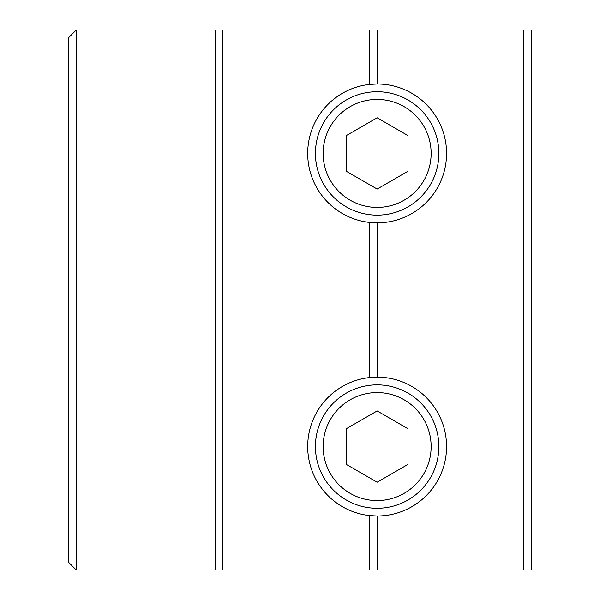<?xml version="1.0" encoding="UTF-8"?>
<svg xmlns="http://www.w3.org/2000/svg" width="600" height="600" viewBox="0 0 600 600"><rect width="100%" height="100%" fill="white"/><g stroke="black" fill="none" stroke-linecap="round" stroke-linejoin="round"><path stroke-width="0.9" d="M377.145 215.145A61.718 61.718 0 0 0 438.855 153.428A61.718 61.718 0 0 0 377.145 91.718A61.718 61.718 0 0 0 315.428 153.428A61.718 61.718 0 0 0 377.145 215.145M408 135.615L408 171.248L377.145 189.06L346.282 171.248L346.282 135.615L377.145 117.795L408 135.615M377.145 508.283A61.718 61.718 0 0 0 438.855 446.572A61.718 61.718 0 0 0 377.145 384.855A61.718 61.718 0 0 0 315.428 446.572A61.718 61.718 0 0 0 377.145 508.283M408 428.752L408 464.385L377.145 482.205L346.282 464.385L346.282 428.752L377.145 410.94L408 428.752M76.282 30L68.573 37.718L68.573 562.283L76.282 570L76.282 30L215.145 30L215.145 570L531.428 570L531.428 30L523.717 30L523.717 570M76.282 570L215.145 570M222.855 570L222.855 30L215.145 30M222.855 30L369.428 30L369.428 84.427L377.145 84L377.145 30L369.428 30M377.145 30L523.717 30M374.798 222.817L377.145 222.855A69.427 69.427 0 0 0 446.572 153.428A69.427 69.427 0 0 0 377.145 84L374.798 84.037M374.76 84.037L372.817 84.135M372.735 84.142L371.452 84.233M371.483 84.233L372.78 84.135M372.78 222.72L371.483 222.623M371.452 222.623L374.76 222.817M377.145 570L377.145 516L369.428 515.572A69.427 69.427 0 0 1 369.428 377.572L377.145 377.145L377.145 222.855L369.428 222.428A69.427 69.427 0 0 1 369.428 84.427M369.428 515.572L369.428 570M369.428 222.428L369.428 377.572M374.798 515.963L377.145 516A69.427 69.427 0 0 0 446.572 446.572A69.427 69.427 0 0 0 377.145 377.145L374.798 377.183M374.76 377.183L372.817 377.28M372.735 377.28L371.452 377.377M371.483 377.377L372.78 377.28M372.78 515.865L371.483 515.768M371.452 515.768L374.76 515.963M377.145 207.428A54 54 0 0 1 330.375 126.427A54 54 0 0 1 423.908 126.427A54 54 0 0 1 377.145 207.428M377.145 500.572A54 54 0 0 1 330.375 419.572A54 54 0 0 1 423.908 419.572A54 54 0 0 1 377.145 500.572"/></g></svg>
